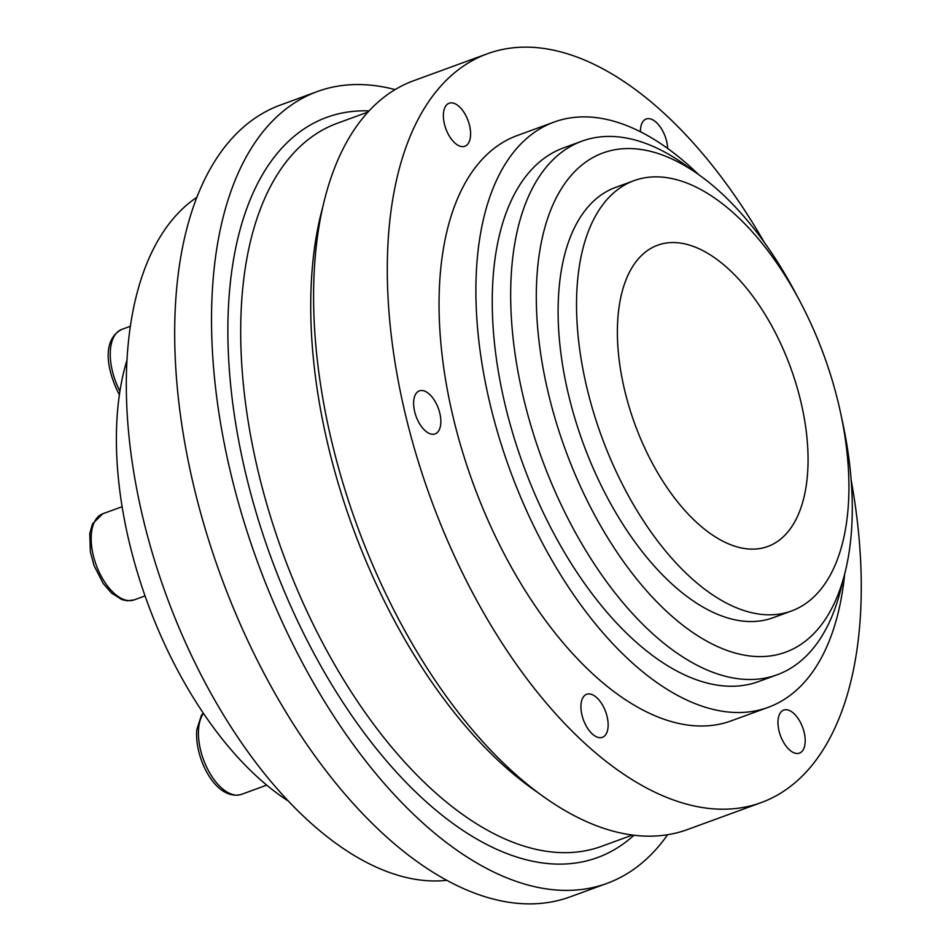 <?xml version="1.0" encoding="UTF-8"?>
<svg xmlns="http://www.w3.org/2000/svg" width="951" height="951" viewBox="0 0 951 951"><rect width="100%" height="100%" fill="white"/><g stroke="black" fill="none" stroke-linecap="round" stroke-linejoin="round"><path stroke-width="1.43" d="M446.756 880.329A366.587 189.368 -110.1 0 1 425.679 880.59A366.587 189.368 -110.1 0 1 159.923 577.162A366.587 189.368 -110.1 0 1 196.952 197.226M667.614 834.716A421.578 217.767 -110.1 0 1 606.94 883.408A421.578 217.767 -110.1 0 1 555.812 889.97A421.578 217.767 -110.1 0 1 242.184 515.751A421.578 217.767 -110.1 0 1 317.361 91.534A421.578 217.767 -110.1 0 1 368.477 84.972A421.578 217.767 -110.1 0 1 395.129 89.596M606.94 883.408L570.089 896.876A421.578 217.767 -110.1 0 1 518.961 903.45A421.578 217.767 -110.1 0 1 205.333 529.22A421.578 217.767 -110.1 0 1 280.509 105.014L317.361 91.534M851.145 479.898A398.659 205.939 -110.1 0 1 761.204 802.596A398.659 205.939 -110.1 0 1 712.858 808.802A398.659 205.939 -110.1 0 1 416.276 454.911A398.659 205.939 -110.1 0 1 487.364 53.767A398.659 205.939 -110.1 0 1 535.71 47.55A398.659 205.939 -110.1 0 1 764.259 242.315M761.204 802.596L687.502 829.545A398.659 205.939 -110.1 0 1 639.167 835.763A398.659 205.939 -110.1 0 1 342.574 481.872A398.659 205.939 -110.1 0 1 413.673 80.716L487.364 53.767M844.654 574.107A311.595 160.957 -110.1 0 1 768.158 707.354A311.595 160.957 -110.1 0 1 730.368 712.204A311.595 160.957 -110.1 0 1 498.55 435.606A311.595 160.957 -110.1 0 1 554.124 122.061A311.595 160.957 -110.1 0 1 591.902 117.199A311.595 160.957 -110.1 0 1 698.533 174.52M768.158 707.354L731.307 720.822A311.595 160.957 -110.1 0 1 693.517 725.684A311.595 160.957 -110.1 0 1 461.71 449.074A311.595 160.957 -110.1 0 1 517.273 135.529L554.124 122.061M841.528 417.382A265.781 137.289 -110.1 0 1 844.88 573.203L840.529 590.357A284.099 146.763 -110.1 0 1 777.133 674.794A284.099 146.763 -110.1 0 1 742.683 679.216A284.099 146.763 -110.1 0 1 531.324 427.023A284.099 146.763 -110.1 0 1 581.988 141.14A284.099 146.763 -110.1 0 1 616.438 136.718A284.099 146.763 -110.1 0 1 684.898 164.761L699.294 175.055A265.781 137.289 -110.1 0 1 797.247 296.284M777.133 674.794L758.708 681.522A284.099 146.763 -110.1 0 1 724.258 685.956A284.099 146.763 -110.1 0 1 512.898 433.763A284.099 146.763 -110.1 0 1 563.563 147.881L581.988 141.14M844.88 573.203A265.781 137.289 -110.1 0 1 753.347 656.333A265.781 137.289 -110.1 0 1 547.776 390.837A265.781 137.289 -110.1 0 1 635.256 148.82A265.781 137.289 -110.1 0 1 699.294 175.055M661.825 177.088A229.12 118.352 -110.1 0 1 832.268 380.471A229.12 118.352 -110.1 0 1 791.41 611.018A229.12 118.352 -110.1 0 1 763.629 614.584A229.12 118.352 -110.1 0 1 593.186 411.201A229.12 118.352 -110.1 0 1 634.032 180.654A229.12 118.352 -110.1 0 1 661.825 177.088M791.41 611.018L772.985 617.758A229.12 118.352 -110.1 0 1 745.204 621.324A229.12 118.352 -110.1 0 1 574.761 417.941A229.12 118.352 -110.1 0 1 615.618 187.395L634.032 180.654M589.442 693.945A22.907 11.84 -110.1 0 1 606.488 714.284A22.907 11.84 -110.1 0 1 602.399 737.334A22.907 11.84 -110.1 0 1 599.629 737.691A22.907 11.84 -110.1 0 1 582.583 717.351A22.907 11.84 -110.1 0 1 586.66 694.301A22.907 11.84 -110.1 0 1 589.442 693.945M786.501 709.731A22.907 11.84 -110.1 0 1 803.536 730.071A22.907 11.84 -110.1 0 1 799.458 753.121A22.907 11.84 -110.1 0 1 796.676 753.477A22.907 11.84 -110.1 0 1 779.63 733.15A22.907 11.84 -110.1 0 1 783.719 710.088A22.907 11.84 -110.1 0 1 786.501 709.731M640.427 131.749A22.907 11.84 -110.1 0 1 646.169 119.018A22.907 11.84 -110.1 0 1 648.951 118.661A22.907 11.84 -110.1 0 1 667.638 148.427M451.891 102.874A22.907 11.84 -110.1 0 1 468.938 123.214A22.907 11.84 -110.1 0 1 464.861 146.264A22.907 11.84 -110.1 0 1 462.079 146.62A22.907 11.84 -110.1 0 1 445.032 126.281A22.907 11.84 -110.1 0 1 449.122 103.231A22.907 11.84 -110.1 0 1 451.891 102.874M422.149 390.516A22.907 11.84 -110.1 0 1 439.184 410.856A22.907 11.84 -110.1 0 1 435.106 433.906A22.907 11.84 -110.1 0 1 432.325 434.262A22.907 11.84 -110.1 0 1 415.278 413.923A22.907 11.84 -110.1 0 1 419.367 390.873A22.907 11.84 -110.1 0 1 422.149 390.516M677.088 242.707A160.386 82.844 -110.1 0 1 796.403 385.084A160.386 82.844 -110.1 0 1 767.814 546.468A160.386 82.844 -110.1 0 1 748.366 548.965A160.386 82.844 -110.1 0 1 629.039 406.588A160.386 82.844 -110.1 0 1 657.64 245.215A160.386 82.844 -110.1 0 1 677.088 242.707M537.66 792.421A384.917 198.83 -110.1 0 1 323.126 205.749M288.248 801.004A284.099 146.763 -110.1 0 1 127.006 360.084M633.972 835.24A394.083 203.562 -110.1 0 1 549.702 863.722A394.083 203.562 -110.1 0 1 246.012 474.846A394.083 203.562 -110.1 0 1 369.095 110.898M632.439 835.049L601.721 846.283A384.917 198.83 -110.1 0 1 555.039 852.274A384.917 198.83 -110.1 0 1 268.681 510.592A384.917 198.83 -110.1 0 1 337.32 123.273L368.037 112.04M119.945 391.182A45.826 23.668 -110.1 0 1 121.752 329.438L130.382 326.276M145.051 595.908L134.162 599.891A45.826 23.668 -110.1 0 1 128.599 600.604A45.826 23.668 -110.1 0 1 94.506 559.925A45.826 23.668 -110.1 0 1 102.684 513.813L122.12 506.705M266.72 785.134L241.399 794.394A45.826 23.668 -110.1 0 1 211.479 775.861A45.826 23.668 -110.1 0 1 198.688 727.729A45.826 23.668 -110.1 0 1 203.478 713.405M119.422 394.641L118.364 392.787C106.738 369.535 101.745 339.733 121.752 329.438M134.162 599.891L127.22 600.794L121.835 599.594L111.54 593.103L103.183 583.474L94.054 565.607L90.381 551.972L89.786 533.475L92.497 523.87L102.684 513.813M241.399 794.394C215.806 801.36 194.099 757.721 196.833 729.619L201.386 715.378L203.193 713"/></g></svg>
